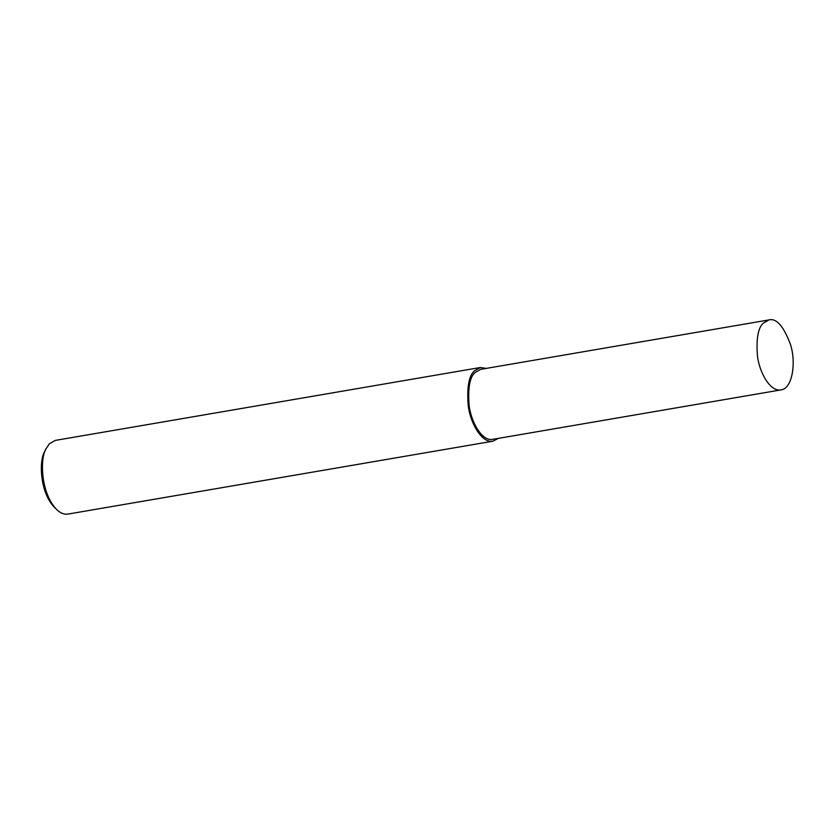 <?xml version="1.0" encoding="UTF-8"?>
<svg xmlns="http://www.w3.org/2000/svg" width="834" height="834" viewBox="0 0 834 834"><rect width="100%" height="100%" fill="white"/><g stroke="black" fill="none" stroke-linecap="round" stroke-linejoin="round"><path stroke-width="1.25" d="M486.295 368.388L480.332 367.513L55.252 440.415L49.383 443.761L46.141 448.598C40.022 457.428 40.24 492.446 56.566 509.418C60.288 513.087 64.062 514.641 67.888 514.088L492.967 441.186L498.305 438.382M46.141 448.598L44.755 451.444C39.135 459.534 39.344 491.633 54.314 507.197L56.566 509.418M480.332 367.513L474.452 370.859C468.969 375.519 466.863 386.861 468.145 404.886C469.917 422.16 481.489 443.521 492.967 441.186M768.969 319.912L480.645 369.358L475.067 372.537C469.855 376.958 467.853 387.737 469.073 404.855C470.751 421.274 481.75 441.561 492.644 439.351L780.978 389.895C792.3 388.842 796.407 362.8 790.496 344.536C783.585 326.146 776.412 317.942 768.969 319.912L763.391 323.092C758.179 327.512 756.177 338.281 757.397 355.409C759.076 371.818 770.074 392.116 780.978 389.895"/></g></svg>
